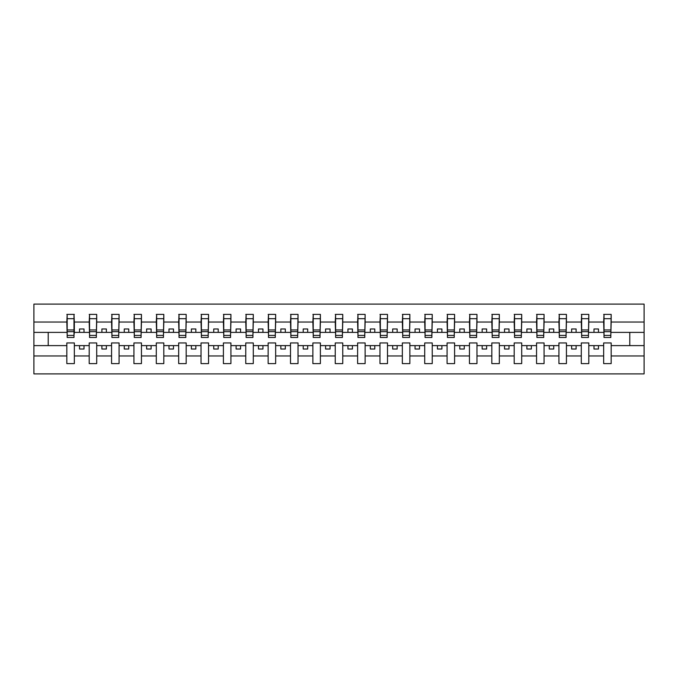 <?xml version="1.0" encoding="UTF-8"?>
<svg xmlns="http://www.w3.org/2000/svg" width="678" height="678" viewBox="0 0 678 678"><rect width="100%" height="100%" fill="white"/><g stroke="black" fill="none" stroke-linecap="round" stroke-linejoin="round"><path stroke-width="1.02" d="M603.657 355.958L588.809 355.958L588.809 342.941L581.292 342.941L581.292 355.958L566.435 355.958L566.435 342.941L558.926 342.941L558.926 355.958L544.07 355.958L544.07 342.941L536.552 342.941L536.552 355.958L521.704 355.958L521.704 342.941L514.187 342.941L514.187 355.958L499.33 355.958L499.33 342.941L491.821 342.941L491.821 355.958L476.965 355.958L476.965 342.941L469.447 342.941L469.447 355.958L454.599 355.958L454.599 342.941L447.082 342.941L447.082 355.958L432.233 355.958L432.233 342.941L424.716 342.941L424.716 355.958L409.859 355.958L409.859 342.941L402.342 342.941L402.342 355.958L387.494 355.958L387.494 342.941L379.977 342.941L379.977 355.958L365.128 355.958L365.128 342.941L357.611 342.941L357.611 355.958L342.754 355.958L342.754 342.941L335.246 342.941L335.246 355.958L320.389 355.958L320.389 342.941L312.872 342.941L312.872 355.958L298.023 355.958L298.023 342.941L290.506 342.941L290.506 355.958L275.658 355.958L275.658 342.941L268.141 342.941L268.141 355.958L253.284 355.958L253.284 342.941L245.767 342.941L245.767 355.958L230.918 355.958L230.918 342.941L223.401 342.941L223.401 355.958L208.553 355.958L208.553 342.941L201.035 342.941L201.035 355.958L186.179 355.958L186.179 342.941L178.67 342.941L178.67 355.958L163.813 355.958L163.813 342.941L156.296 342.941L156.296 355.958L141.448 355.958L141.448 342.941L133.93 342.941L133.93 355.958L119.074 355.958L119.074 342.941L111.565 342.941L111.565 355.958L96.708 355.958L96.708 342.941L89.191 342.941L89.191 355.958L74.343 355.958L74.343 342.941L66.825 342.941L66.825 355.958L33.9 355.958L33.9 373.892L644.1 373.892L644.1 355.958L611.175 355.958L611.175 363.603L603.657 363.603L603.657 345.619L593.996 345.619L593.996 349.017L598.471 349.017L598.471 345.619M611.175 355.958L611.175 342.941L603.657 342.941L603.657 345.619M581.292 355.958L581.292 363.603L588.809 363.603L588.809 355.958M558.926 355.958L558.926 363.603L566.435 363.603L566.435 355.958M536.552 355.958L536.552 363.603L544.07 363.603L544.07 355.958M514.187 355.958L514.187 363.603L521.704 363.603L521.704 355.958M491.821 355.958L491.821 363.603L499.33 363.603L499.33 355.958M469.447 355.958L469.447 363.603L476.965 363.603L476.965 355.958M447.082 355.958L447.082 363.603L454.599 363.603L454.599 355.958M424.716 355.958L424.716 363.603L432.233 363.603L432.233 355.958M402.342 355.958L402.342 363.603L409.859 363.603L409.859 355.958M379.977 355.958L379.977 363.603L387.494 363.603L387.494 355.958M357.611 355.958L357.611 363.603L365.128 363.603L365.128 355.958M335.246 355.958L335.246 363.603L342.754 363.603L342.754 355.958M312.872 355.958L312.872 363.603L320.389 363.603L320.389 355.958M290.506 355.958L290.506 363.603L298.023 363.603L298.023 355.958M268.141 355.958L268.141 363.603L275.658 363.603L275.658 355.958M245.767 355.958L245.767 363.603L253.284 363.603L253.284 355.958M223.401 355.958L223.401 363.603L230.918 363.603L230.918 355.958M201.035 355.958L201.035 363.603L208.553 363.603L208.553 355.958M178.67 355.958L178.67 363.603L186.179 363.603L186.179 355.958M156.296 355.958L156.296 363.603L163.813 363.603L163.813 355.958M133.93 355.958L133.93 363.603L141.448 363.603L141.448 355.958M111.565 355.958L111.565 363.603L119.074 363.603L119.074 355.958M89.191 355.958L89.191 363.603L96.708 363.603L96.708 355.958M604.013 335.398L610.819 335.398L610.819 337.483L604.013 337.483L604.013 314.397L603.657 322.042L588.809 322.042L588.445 335.059M604.013 335.059L603.657 322.042M581.648 335.398L588.445 335.398L588.445 337.483L581.648 337.483L581.648 314.397L581.292 322.042L566.435 322.042L566.079 335.059M581.648 335.059L581.292 322.042M559.282 335.398L566.079 335.398L566.079 337.483L559.282 337.483L559.282 314.397L558.926 322.042L544.07 322.042L543.714 335.059M559.282 335.059L558.926 322.042M536.908 335.398L543.714 335.398L543.714 337.483L536.908 337.483L536.908 314.397L536.552 322.042L521.704 322.042L521.348 335.059M536.908 335.059L536.552 322.042M514.543 335.398L521.348 335.398L521.348 337.483L514.543 337.483L514.543 314.397L514.187 322.042L499.33 322.042L498.974 335.059M514.543 335.059L514.187 322.042M492.177 335.398L498.974 335.398L498.974 337.483L492.177 337.483L492.177 314.397L491.821 322.042L476.965 322.042L476.609 335.059M492.177 335.059L491.821 322.042M469.812 335.398L476.609 335.398L476.609 337.483L469.812 337.483L469.812 314.397L469.447 322.042L454.599 322.042L454.243 335.059M469.812 335.059L469.447 322.042M447.438 335.398L454.243 335.398L454.243 337.483L447.438 337.483L447.438 314.397L447.082 322.042L432.233 322.042L431.869 335.059M447.438 335.059L447.082 322.042M425.072 335.398L431.869 335.398L431.869 337.483L425.072 337.483L425.072 314.397L424.716 322.042L409.859 322.042L409.504 335.059M425.072 335.059L424.716 322.042M402.707 335.398L409.504 335.398L409.504 337.483L402.707 337.483L402.707 314.397L402.342 322.042L387.494 322.042L387.138 335.059M402.707 335.059L402.342 322.042M380.333 335.398L387.138 335.398L387.138 337.483L380.333 337.483L380.333 314.397L379.977 322.042L365.128 322.042L364.764 335.059M380.333 335.059L379.977 322.042M357.967 335.398L364.764 335.398L364.764 337.483L357.967 337.483L357.967 314.397L357.611 322.042L342.754 322.042L342.398 335.059M357.967 335.059L357.611 322.042M335.602 335.398L342.398 335.398L342.398 337.483L335.602 337.483L335.602 314.397L335.246 322.042L320.389 322.042L320.033 335.059M335.602 335.059L335.246 322.042M313.236 335.398L320.033 335.398L320.033 337.483L313.236 337.483L313.236 314.397L312.872 322.042L298.023 322.042L297.667 335.059M313.236 335.059L312.872 322.042M290.862 335.398L297.667 335.398L297.667 337.483L290.862 337.483L290.862 314.397L290.506 322.042L275.658 322.042L275.293 335.059M290.862 335.059L290.506 322.042M268.496 335.398L275.293 335.398L275.293 337.483L268.496 337.483L268.496 314.397L268.141 322.042L253.284 322.042L252.928 335.059M268.496 335.059L268.141 322.042M246.131 335.398L252.928 335.398L252.928 337.483L246.131 337.483L246.131 314.397L245.767 322.042L230.918 322.042L230.562 335.059M246.131 335.059L245.767 322.042M223.757 335.398L230.562 335.398L230.562 337.483L223.757 337.483L223.757 314.397L223.401 322.042L208.553 322.042L208.188 335.059M223.757 335.059L223.401 322.042M201.391 335.398L208.188 335.398L208.188 337.483L201.391 337.483L201.391 314.397L201.035 322.042L186.179 322.042L185.823 335.059M201.391 335.059L201.035 322.042M179.026 335.398L185.823 335.398L185.823 337.483L179.026 337.483L179.026 314.397L178.67 322.042L163.813 322.042L163.457 335.059M179.026 335.059L178.67 322.042M156.652 335.398L163.457 335.398L163.457 337.483L156.652 337.483L156.652 314.397L156.296 322.042L141.448 322.042L141.092 335.059M156.652 335.059L156.296 322.042M134.286 335.398L141.092 335.398L141.092 337.483L134.286 337.483L134.286 314.397L133.93 322.042L119.074 322.042L118.718 335.059M134.286 335.059L133.93 322.042M111.921 335.398L118.718 335.398L118.718 337.483L111.921 337.483L111.921 314.397L111.565 322.042L96.708 322.042L96.352 335.059M111.921 335.059L111.565 322.042M89.555 335.398L96.352 335.398L96.352 337.483L89.555 337.483L89.555 314.397L89.191 322.042L74.343 322.042L73.987 314.397L73.987 337.483L67.181 337.483L67.181 331.686L73.987 331.686M89.555 335.059L89.191 322.042M66.825 355.958L66.825 363.603L74.343 363.603L74.343 355.958M67.181 331.686L67.181 314.397L66.825 322.042L33.9 322.042L33.9 304.108L644.1 304.108L644.1 322.042L611.175 322.042L610.819 335.059M67.181 335.059L66.825 322.042M603.657 314.397L611.175 314.397L611.175 322.042M581.292 314.397L588.809 314.397L588.809 322.042M558.926 314.397L566.435 314.397L566.435 322.042M536.552 314.397L544.07 314.397L544.07 322.042M514.187 314.397L521.704 314.397L521.704 322.042M491.821 314.397L499.33 314.397L499.33 322.042M469.447 314.397L476.965 314.397L476.965 322.042M447.082 314.397L454.599 314.397L454.599 322.042M424.716 314.397L432.233 314.397L432.233 322.042M402.342 314.397L409.859 314.397L409.859 322.042M379.977 314.397L387.494 314.397L387.494 322.042M357.611 314.397L365.128 314.397L365.128 322.042M335.246 314.397L342.754 314.397L342.754 322.042M312.872 314.397L320.389 314.397L320.389 322.042M290.506 314.397L298.023 314.397L298.023 322.042M268.141 314.397L275.658 314.397L275.658 322.042M245.767 314.397L253.284 314.397L253.284 322.042M223.401 314.397L230.918 314.397L230.918 322.042M201.035 314.397L208.553 314.397L208.553 322.042M178.67 314.397L186.179 314.397L186.179 322.042M156.296 314.397L163.813 314.397L163.813 322.042M133.93 314.397L141.448 314.397L141.448 322.042M111.565 314.397L119.074 314.397L119.074 322.042M89.191 314.397L96.708 314.397L96.708 322.042M66.825 314.397L74.343 314.397M593.996 345.619L588.809 345.619M603.657 332.381L598.471 332.381L598.471 328.983L593.996 328.983L593.996 332.381L588.809 332.381M593.996 332.381L598.471 332.381M576.105 349.017L576.105 345.619L571.63 345.619L571.63 349.017L576.105 349.017M571.63 345.619L566.435 345.619M581.292 345.619L576.105 345.619M581.292 332.381L576.105 332.381L576.105 328.983L571.63 328.983L571.63 332.381L566.435 332.381M571.63 332.381L576.105 332.381M553.731 349.017L553.731 345.619L549.256 345.619L549.256 349.017L553.731 349.017M549.256 345.619L544.07 345.619M558.926 345.619L553.731 345.619M558.926 332.381L553.731 332.381L553.731 328.983L549.256 328.983L549.256 332.381L544.07 332.381M549.256 332.381L553.731 332.381M531.366 349.017L531.366 345.619L526.891 345.619L526.891 349.017L531.366 349.017M526.891 345.619L521.704 345.619M536.552 345.619L531.366 345.619M536.552 332.381L531.366 332.381L531.366 328.983L526.891 328.983L526.891 332.381L521.704 332.381M526.891 332.381L531.366 332.381M509 349.017L509 345.619L504.525 345.619L504.525 349.017L509 349.017M504.525 345.619L499.33 345.619M514.187 345.619L509 345.619M514.187 332.381L509 332.381L509 328.983L504.525 328.983L504.525 332.381L499.33 332.381M504.525 332.381L509 332.381M486.626 349.017L486.626 345.619L482.151 345.619L482.151 349.017L486.626 349.017M482.151 345.619L476.965 345.619M491.821 345.619L486.626 345.619M491.821 332.381L486.626 332.381L486.626 328.983L482.151 328.983L482.151 332.381L476.965 332.381M482.151 332.381L486.626 332.381M464.26 349.017L464.26 345.619L459.786 345.619L459.786 349.017L464.26 349.017M459.786 345.619L454.599 345.619M469.447 345.619L464.26 345.619M469.447 332.381L464.26 332.381L464.26 328.983L459.786 328.983L459.786 332.381L454.599 332.381M459.786 332.381L464.26 332.381M441.895 349.017L441.895 345.619L437.42 345.619L437.42 349.017L441.895 349.017M437.42 345.619L432.233 345.619M447.082 345.619L441.895 345.619M447.082 332.381L441.895 332.381L441.895 328.983L437.42 328.983L437.42 332.381L432.233 332.381M437.42 332.381L441.895 332.381M419.521 349.017L419.521 345.619L415.055 345.619L415.055 349.017L419.521 349.017M415.055 345.619L409.859 345.619M424.716 345.619L419.521 345.619M424.716 332.381L419.521 332.381L419.521 328.983L415.055 328.983L415.055 332.381L409.859 332.381M415.055 332.381L419.521 332.381M397.155 349.017L397.155 345.619L392.681 345.619L392.681 349.017L397.155 349.017M392.681 345.619L387.494 345.619M402.342 345.619L397.155 345.619M402.342 332.381L397.155 332.381L397.155 328.983L392.681 328.983L392.681 332.381L387.494 332.381M392.681 332.381L397.155 332.381M374.79 349.017L374.79 345.619L370.315 345.619L370.315 349.017L374.79 349.017M370.315 345.619L365.128 345.619M379.977 345.619L374.79 345.619M379.977 332.381L374.79 332.381L374.79 328.983L370.315 328.983L370.315 332.381L365.128 332.381M370.315 332.381L374.79 332.381M352.424 349.017L352.424 345.619L347.95 345.619L347.95 349.017L352.424 349.017M347.95 345.619L342.754 345.619M357.611 345.619L352.424 345.619M357.611 332.381L352.424 332.381L352.424 328.983L347.95 328.983L347.95 332.381L342.754 332.381M347.95 332.381L352.424 332.381M330.05 349.017L330.05 345.619L325.576 345.619L325.576 349.017L330.05 349.017M325.576 345.619L320.389 345.619M335.246 345.619L330.05 345.619M335.246 332.381L330.05 332.381L330.05 328.983L325.576 328.983L325.576 332.381L320.389 332.381M325.576 332.381L330.05 332.381M307.685 349.017L307.685 345.619L303.21 345.619L303.21 349.017L307.685 349.017M303.21 345.619L298.023 345.619M312.872 345.619L307.685 345.619M312.872 332.381L307.685 332.381L307.685 328.983L303.21 328.983L303.21 332.381L298.023 332.381M303.21 332.381L307.685 332.381M285.319 349.017L285.319 345.619L280.845 345.619L280.845 349.017L285.319 349.017M280.845 345.619L275.658 345.619M290.506 345.619L285.319 345.619M290.506 332.381L285.319 332.381L285.319 328.983L280.845 328.983L280.845 332.381L275.658 332.381M280.845 332.381L285.319 332.381M262.945 349.017L262.945 345.619L258.479 345.619L258.479 349.017L262.945 349.017M258.479 345.619L253.284 345.619M268.141 345.619L262.945 345.619M268.141 332.381L262.945 332.381L262.945 328.983L258.479 328.983L258.479 332.381L253.284 332.381M258.479 332.381L262.945 332.381M240.58 349.017L240.58 345.619L236.105 345.619L236.105 349.017L240.58 349.017M236.105 345.619L230.918 345.619M245.767 345.619L240.58 345.619M245.767 332.381L240.58 332.381L240.58 328.983L236.105 328.983L236.105 332.381L230.918 332.381M236.105 332.381L240.58 332.381M218.214 349.017L218.214 345.619L213.739 345.619L213.739 349.017L218.214 349.017M213.739 345.619L208.553 345.619M223.401 345.619L218.214 345.619M223.401 332.381L218.214 332.381L218.214 328.983L213.739 328.983L213.739 332.381L208.553 332.381M213.739 332.381L218.214 332.381M195.849 349.017L195.849 345.619L191.374 345.619L191.374 349.017L195.849 349.017M191.374 345.619L186.179 345.619M201.035 345.619L195.849 345.619M201.035 332.381L195.849 332.381L195.849 328.983L191.374 328.983L191.374 332.381L186.179 332.381M191.374 332.381L195.849 332.381M173.475 349.017L173.475 345.619L169 345.619L169 349.017L173.475 349.017M169 345.619L163.813 345.619M178.67 345.619L173.475 345.619M178.67 332.381L173.475 332.381L173.475 328.983L169 328.983L169 332.381L163.813 332.381M169 332.381L173.475 332.381M151.109 349.017L151.109 345.619L146.634 345.619L146.634 349.017L151.109 349.017M146.634 345.619L141.448 345.619M156.296 345.619L151.109 345.619M156.296 332.381L151.109 332.381L151.109 328.983L146.634 328.983L146.634 332.381L141.448 332.381M146.634 332.381L151.109 332.381M128.744 349.017L128.744 345.619L124.269 345.619L124.269 349.017L128.744 349.017M124.269 345.619L119.074 345.619M133.93 345.619L128.744 345.619M133.93 332.381L128.744 332.381L128.744 328.983L124.269 328.983L124.269 332.381L119.074 332.381M124.269 332.381L128.744 332.381M106.37 349.017L106.37 345.619L101.895 345.619L101.895 349.017L106.37 349.017M101.895 345.619L96.708 345.619M111.565 345.619L106.37 345.619M111.565 332.381L106.37 332.381L106.37 328.983L101.895 328.983L101.895 332.381L96.708 332.381M101.895 332.381L106.37 332.381M84.004 349.017L84.004 345.619L79.529 345.619L79.529 349.017L84.004 349.017M79.529 345.619L74.343 345.619M89.191 345.619L84.004 345.619M89.191 332.381L84.004 332.381L84.004 328.983L79.529 328.983L79.529 332.381L74.343 332.381L74.343 322.042M79.529 332.381L84.004 332.381M74.343 332.381L73.987 335.059M66.825 345.619L33.9 345.619L33.9 322.042M33.9 355.958L33.9 345.619M66.825 332.381L33.9 332.381M644.1 355.958L644.1 322.042M48.214 345.619L48.214 332.381M644.1 332.381L629.786 332.381L629.786 345.619L611.175 345.619M644.1 345.619L629.786 345.619M629.786 332.381L611.175 332.381M67.181 329.949L73.987 329.949M96.708 314.397L96.352 335.398M89.555 331.686L96.352 331.686M89.555 329.949L96.352 329.949M119.074 314.397L118.718 335.398M111.921 331.686L118.718 331.686M111.921 329.949L118.718 329.949M141.448 314.397L141.092 335.398M134.286 331.686L141.092 331.686M134.286 329.949L141.092 329.949M163.813 314.397L163.457 335.398M156.652 331.686L163.457 331.686M156.652 329.949L163.457 329.949M186.179 314.397L185.823 335.398M179.026 331.686L185.823 331.686M179.026 329.949L185.823 329.949M208.553 314.397L208.188 335.398M201.391 331.686L208.188 331.686M201.391 329.949L208.188 329.949M230.918 314.397L230.562 335.398M223.757 331.686L230.562 331.686M223.757 329.949L230.562 329.949M253.284 314.397L252.928 335.398M246.131 331.686L252.928 331.686M246.131 329.949L252.928 329.949M275.658 314.397L275.293 335.398M268.496 331.686L275.293 331.686M268.496 329.949L275.293 329.949M298.023 314.397L297.667 335.398M290.862 331.686L297.667 331.686M290.862 329.949L297.667 329.949M320.389 314.397L320.033 335.398M313.236 331.686L320.033 331.686M313.236 329.949L320.033 329.949M342.754 314.397L342.398 335.398M335.602 331.686L342.398 331.686M335.602 329.949L342.398 329.949M365.128 314.397L364.764 335.398M357.967 331.686L364.764 331.686M357.967 329.949L364.764 329.949M387.494 314.397L387.138 335.398M380.333 331.686L387.138 331.686M380.333 329.949L387.138 329.949M409.859 314.397L409.504 335.398M402.707 331.686L409.504 331.686M402.707 329.949L409.504 329.949M432.233 314.397L431.869 335.398M425.072 331.686L431.869 331.686M425.072 329.949L431.869 329.949M454.599 314.397L454.243 335.398M447.438 331.686L454.243 331.686M447.438 329.949L454.243 329.949M476.965 314.397L476.609 335.398M469.812 331.686L476.609 331.686M469.812 329.949L476.609 329.949M499.33 314.397L498.974 335.398M492.177 331.686L498.974 331.686M492.177 329.949L498.974 329.949M521.704 314.397L521.348 335.398M514.543 331.686L521.348 331.686M514.543 329.949L521.348 329.949M544.07 314.397L543.714 335.398M536.908 331.686L543.714 331.686M536.908 329.949L543.714 329.949M566.435 314.397L566.079 335.398M559.282 331.686L566.079 331.686M559.282 329.949L566.079 329.949M588.809 314.397L588.445 335.398M581.648 331.686L588.445 331.686M581.648 329.949L588.445 329.949M611.175 314.397L610.819 335.398M604.013 331.686L610.819 331.686M604.013 329.949L610.819 329.949M67.181 335.398L73.987 335.398M67.181 318.694L73.987 318.694M89.555 318.694L96.352 318.694M111.921 318.694L118.718 318.694M134.286 318.694L141.092 318.694M156.652 318.694L163.457 318.694M179.026 318.694L185.823 318.694M201.391 318.694L208.188 318.694M223.757 318.694L230.562 318.694M246.131 318.694L252.928 318.694M268.496 318.694L275.293 318.694M290.862 318.694L297.667 318.694M313.236 318.694L320.033 318.694M335.602 318.694L342.398 318.694M357.967 318.694L364.764 318.694M380.333 318.694L387.138 318.694M402.707 318.694L409.504 318.694M425.072 318.694L431.869 318.694M447.438 318.694L454.243 318.694M469.812 318.694L476.609 318.694M492.177 318.694L498.974 318.694M514.543 318.694L521.348 318.694M536.908 318.694L543.714 318.694M559.282 318.694L566.079 318.694M581.648 318.694L588.445 318.694M604.013 318.694L610.819 318.694"/></g></svg>
